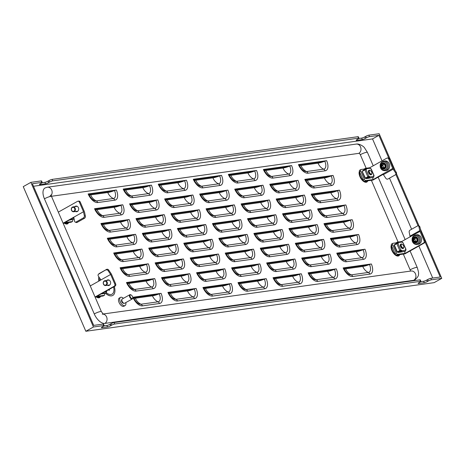 <?xml version="1.0" encoding="UTF-8"?>
<svg xmlns="http://www.w3.org/2000/svg" width="465" height="465" viewBox="0 0 465 465"><rect width="100%" height="100%" fill="white"/><g stroke="black" fill="none" stroke-linecap="round" stroke-linejoin="round"><path stroke-width="0.7" d="M74.662 208.5A2.04 1.715 -97.9 0 0 72.337 207.512A2.04 1.715 -97.9 0 0 71.616 210.215A2.04 1.715 -97.9 0 0 73.935 211.203A2.04 1.715 -97.9 0 0 74.662 208.5M75.185 208.297A2.447 2.058 -97.9 0 0 73.017 206.902A2.447 2.058 -97.9 0 0 71.529 210.354A2.447 2.058 -97.9 0 0 73.697 211.749A2.447 2.058 -97.9 0 0 75.185 208.297M73.697 211.749L77.504 211.22A2.447 2.058 -97.9 0 0 77.917 211.11M75.603 206.541A2.854 2.401 82.1 0 1 76.341 206.076M74.731 206.663A2.854 2.401 82.1 0 1 75.9 206.088A2.854 2.401 82.1 0 1 78.428 207.716A2.854 2.401 82.1 0 1 76.684 211.744A2.854 2.401 82.1 0 1 75.406 211.511M107.537 280.337A2.854 2.401 82.1 0 1 108.275 279.872M106.665 280.459A2.854 2.401 82.1 0 1 107.828 279.884A2.854 2.401 82.1 0 1 110.356 281.511A2.854 2.401 82.1 0 1 108.618 285.539A2.854 2.401 82.1 0 1 107.339 285.307M103.416 284.039A2.447 2.058 -97.9 0 0 105.631 285.545A2.447 2.058 -97.9 0 0 107.165 282.203A2.447 2.058 -97.9 0 0 104.951 280.697A2.447 2.058 -97.9 0 0 103.416 284.039M105.631 285.545L109.438 285.01A2.447 2.058 -97.9 0 0 109.85 284.906M106.63 282.389A2.04 1.715 -97.9 0 0 104.346 281.267A2.04 1.715 -97.9 0 0 103.509 283.917A2.04 1.715 -97.9 0 0 105.793 285.033A2.04 1.715 -97.9 0 0 106.63 282.389M386.258 170.498A4.813 4.046 -97.9 0 0 389.275 163.918A4.813 4.046 -97.9 0 0 384.927 160.96L383.683 161.134A4.813 4.046 82.1 0 1 388.031 164.093A4.813 4.046 82.1 0 1 385.014 170.672L386.258 170.498M382.242 167.702L382.468 167.853A3.389 2.848 82.1 0 1 382.538 167.842A3.389 2.848 82.1 0 1 384.038 168.103L384.305 167.975A3.389 2.848 82.1 0 1 385.212 166.505L385.235 166.156A3.389 2.848 82.1 0 1 384.805 165.348A3.389 2.848 82.1 0 1 384.572 164.436L384.328 164.221A3.389 2.848 82.1 0 1 384.259 164.232A3.389 2.848 82.1 0 1 382.765 163.965L382.497 164.099A3.389 2.848 82.1 0 1 381.591 165.569L381.562 165.912A3.389 2.848 82.1 0 1 382.224 167.638L382.242 167.702M383.695 164.244A3.389 2.848 82.1 0 1 382.904 165.383L382.881 165.732A3.389 2.848 82.1 0 1 383.544 167.452L383.759 167.667A3.389 2.848 82.1 0 1 383.852 167.656A3.389 2.848 82.1 0 1 384.421 167.644M370.134 170.423A2.04 1.052 60.7 0 0 369.28 171.823A2.04 1.052 60.7 0 0 371 174.038A2.04 1.052 60.7 0 0 371.913 173.34A2.04 1.052 60.7 0 0 370.314 170.498A2.04 1.052 60.7 0 0 370.134 170.423A2.447 1.261 60.7 0 0 369.96 170.324A2.447 1.261 60.7 0 0 369.739 170.237A2.447 1.261 60.7 0 0 369.059 170.266A2.447 1.261 60.7 0 0 368.896 172.469A2.447 1.261 60.7 0 0 370.779 174.567A2.447 1.261 60.7 0 0 371.459 174.538A2.447 1.261 60.7 0 0 371.878 173.736A2.447 1.261 60.7 0 0 371.884 173.521M368.919 170.376A2.447 1.261 60.7 0 0 368.757 170.44A2.447 1.261 60.7 0 0 368.594 172.637A2.447 1.261 60.7 0 0 370.477 174.741A2.447 1.261 60.7 0 0 371.151 174.706A2.447 1.261 60.7 0 0 371.297 174.602M400.853 244.166A2.447 1.261 60.7 0 0 400.691 244.23A2.447 1.261 60.7 0 0 400.307 244.805A2.447 1.261 60.7 0 0 401.126 247.502A2.447 1.261 60.7 0 0 403.085 248.502A2.447 1.261 60.7 0 0 403.231 248.391M402.086 244.224A2.447 1.261 60.7 0 0 401.894 244.119A2.447 1.261 60.7 0 0 400.993 244.061A2.447 1.261 60.7 0 0 400.609 244.637A2.447 1.261 60.7 0 0 401.435 247.328A2.447 1.261 60.7 0 0 403.393 248.327A2.447 1.261 60.7 0 0 403.777 247.752A2.447 1.261 60.7 0 0 403.812 247.531A2.447 1.261 60.7 0 0 403.818 247.316A2.04 1.052 60.7 0 0 403.847 247.136A2.04 1.052 60.7 0 0 402.248 244.294A2.04 1.052 60.7 0 0 401.179 244.724A2.04 1.052 60.7 0 0 402.184 247.339A2.04 1.052 60.7 0 0 403.818 247.322M416.797 239.324A3.389 2.848 82.1 0 1 416.652 238.394L416.425 238.15A3.389 2.848 82.1 0 1 414.885 237.702L414.6 237.801A3.389 2.848 82.1 0 1 413.565 239.138L413.507 239.481A3.389 2.848 82.1 0 1 414.019 241.265L414.239 241.509A3.389 2.848 82.1 0 1 415.786 241.957L416.065 241.858A3.389 2.848 82.1 0 1 417.099 240.521L417.157 240.178A3.389 2.848 82.1 0 1 416.797 239.324M415.693 238.068A3.389 2.848 82.1 0 1 414.879 238.958L414.827 239.295A3.389 2.848 82.1 0 1 415.332 241.079L415.553 241.323A3.389 2.848 82.1 0 1 416.291 241.405M418.192 244.288A4.813 4.046 -97.9 0 0 421.366 238.196A4.813 4.046 -97.9 0 0 416.861 234.755L415.611 234.93A4.813 4.046 82.1 0 1 420.122 238.365A4.813 4.046 82.1 0 1 416.948 244.462L418.192 244.288M105.625 293.305A12.235 6.301 60.7 0 0 112.803 295.432A12.235 6.301 60.7 0 0 114.338 286.527M101.12 293.956L105.561 293.345A12.235 6.301 60.7 0 0 112.728 295.473A12.235 6.301 60.7 0 0 112.763 295.449M99.766 278.268A10.771 5.545 60.7 0 0 99.696 280.622M130.741 294.839A2.04 1.052 60.7 0 0 130.136 296.531A2.04 1.052 60.7 0 0 131.955 298.524A2.04 1.052 60.7 0 0 132.699 297.792A2.04 1.052 60.7 0 0 131.101 294.95A2.04 1.052 60.7 0 0 130.741 294.839M132.67 297.972A2.447 1.261 -119.3 0 1 132.665 298.187A2.447 1.261 -119.3 0 1 132.24 298.989A2.447 1.261 -119.3 0 1 131.769 299.065A2.447 1.261 -119.3 0 1 129.747 297.071A2.447 1.261 -119.3 0 1 129.845 294.717A2.447 1.261 -119.3 0 1 130.316 294.641A2.447 1.261 -119.3 0 1 130.746 294.775A2.447 1.261 -119.3 0 1 130.932 294.88M132.24 298.989L124.62 303.267A2.447 1.261 -119.3 0 1 124.149 303.349A2.447 1.261 -119.3 0 1 123.719 303.209A2.447 1.261 -119.3 0 1 121.807 299.803A2.447 1.261 -119.3 0 1 122.225 299.001L129.845 294.717M123.533 303.104A2.04 1.052 -119.3 0 1 123.365 303.035A2.04 1.052 -119.3 0 1 121.766 300.192A2.04 1.052 -119.3 0 1 121.795 300.018M123.812 303.256L123.812 303.256A2.04 1.052 -119.3 0 1 123.417 303.32A2.04 1.052 -119.3 0 1 121.731 301.663A2.04 1.052 -119.3 0 1 121.813 299.698A2.04 1.052 -119.3 0 1 121.818 299.698L121.813 299.698M125.812 302.605A4.691 2.418 -119.3 0 1 125.108 305.569A4.691 2.418 -119.3 0 1 124.207 305.72A4.691 2.418 -119.3 0 1 120.325 301.901A4.691 2.418 -119.3 0 1 120.516 297.385A4.691 2.418 -119.3 0 1 121.417 297.234A4.691 2.418 -119.3 0 1 123.411 298.332M125.108 305.569L123.893 306.255A4.691 2.418 -119.3 0 1 122.987 306.406A4.691 2.418 -119.3 0 1 119.104 302.581A4.691 2.418 -119.3 0 1 119.296 298.071L120.516 297.385M94.256 313.933L44.437 198.817A4.894 0.831 -23.4 0 1 50.726 196.393A4.894 0.831 -23.4 0 1 51.557 196.503L101.376 311.626A4.894 0.831 156.6 0 0 100.539 311.509A4.894 0.831 156.6 0 0 94.256 313.933A11.422 5.882 -119.3 0 0 104.858 323.408L413.716 280.285A11.422 5.882 -119.3 0 0 414.844 279.913C417.68 277.39 418.872 275.449 418.424 274.083C418.866 273.682 418.477 271.49 417.245 267.52A4.894 0.831 -23.4 0 0 414.658 267.846A4.894 0.831 -23.4 0 0 410.124 269.828A1.633 0.843 -119.3 0 1 410.258 271.13M432.729 278.053L418.866 246.02M411.612 229.251L389.496 178.142M382.015 160.861L372.523 138.919L33.492 186.262M366.158 168.231L360.305 154.711A4.894 0.831 156.6 0 1 364.845 152.729A4.894 0.831 156.6 0 1 367.431 152.398L364.502 147.8C364.293 147.004 359.625 143.389 356.202 144.08L47.337 187.209L44.977 188A11.422 5.882 60.7 0 0 44.437 198.817M98.847 276.89A12.235 6.301 60.7 0 0 98.783 281.133M221.497 175.346L193.295 179.287A10.352 5.33 60.7 0 0 202.903 187.872L219.992 185.483A10.352 5.33 60.7 0 0 221.497 175.346A3.261 0.552 156.6 0 0 219.643 175.88A11.91 2.017 -23.4 0 1 218.602 176.264L194.004 179.699M227.885 190.104L199.677 194.044A10.352 5.33 60.7 0 0 209.291 202.63L226.374 200.246A10.352 5.33 60.7 0 0 227.885 190.104A3.261 0.552 156.6 0 0 226.031 190.638A11.91 2.017 -23.4 0 1 224.99 191.022L200.386 194.457M234.267 204.862L206.065 208.802A10.352 5.33 60.7 0 0 215.679 217.388L232.762 215.004A10.352 5.33 60.7 0 0 234.267 204.862A3.261 0.552 156.6 0 0 232.419 205.396A11.91 2.017 -23.4 0 1 231.378 205.78L206.774 209.215M240.655 219.62L212.453 223.56A10.352 5.33 60.7 0 0 222.061 232.145L239.15 229.762A10.352 5.33 60.7 0 0 240.655 219.62A3.261 0.552 156.6 0 0 238.807 220.154A11.91 2.017 -23.4 0 1 237.76 220.538L213.162 223.973M247.043 234.383L218.841 238.318A10.352 5.33 60.7 0 0 228.449 246.903L245.537 244.52A10.352 5.33 60.7 0 0 247.043 234.383A3.261 0.552 156.6 0 0 245.195 234.918A11.91 2.017 -23.4 0 1 244.148 235.302L219.55 238.737M253.431 249.141L225.229 253.076A10.352 5.33 60.7 0 0 234.837 261.667L251.925 259.278A10.352 5.33 60.7 0 0 253.431 249.141A3.261 0.552 156.6 0 0 251.577 249.676A11.91 2.017 -23.4 0 1 250.536 250.06L225.938 253.495M259.819 263.899L231.611 267.834A10.352 5.33 60.7 0 0 241.225 276.425L258.308 274.036A10.352 5.33 60.7 0 0 259.819 263.899A3.261 0.552 156.6 0 0 257.965 264.434A11.91 2.017 -23.4 0 1 256.924 264.818L232.32 268.253M266.201 278.657L237.999 282.592A10.352 5.33 60.7 0 0 247.613 291.183L264.695 288.794A10.352 5.33 60.7 0 0 266.201 278.657A3.261 0.552 156.6 0 0 264.353 279.192A11.91 2.017 -23.4 0 1 263.306 279.575L238.708 283.011M256.546 170.452L228.338 174.392A10.352 5.33 60.7 0 0 237.952 182.978L255.035 180.594A10.352 5.33 60.7 0 0 256.546 170.452A3.261 0.552 156.6 0 0 254.692 170.986A11.91 2.017 -23.4 0 1 253.652 171.37L229.047 174.805M262.928 185.21L234.726 189.15A10.352 5.33 60.7 0 0 244.34 197.735L261.423 195.352A10.352 5.33 60.7 0 0 262.928 185.21A3.261 0.552 156.6 0 0 261.08 185.744A11.91 2.017 -23.4 0 1 260.04 186.128L235.435 189.563M269.316 199.967L241.114 203.908A10.352 5.33 60.7 0 0 250.722 212.493L267.811 210.11A10.352 5.33 60.7 0 0 269.316 199.967A3.261 0.552 156.6 0 0 267.468 200.502A11.91 2.017 -23.4 0 1 266.422 200.886L241.823 204.321M275.704 214.725L247.502 218.666A10.352 5.33 60.7 0 0 257.11 227.251L274.199 224.868A10.352 5.33 60.7 0 0 275.704 214.725A3.261 0.552 156.6 0 0 273.856 215.266A11.91 2.017 -23.4 0 1 272.81 215.65L248.211 219.085M282.092 229.489L253.89 233.424A10.352 5.33 60.7 0 0 263.498 242.009L280.587 239.626A10.352 5.33 60.7 0 0 282.092 229.489A3.261 0.552 156.6 0 0 280.238 230.024A11.91 2.017 -23.4 0 1 279.198 230.407L254.599 233.843M288.48 244.247L260.272 248.182A10.352 5.33 60.7 0 0 269.886 256.773L286.969 254.384A10.352 5.33 60.7 0 0 288.48 244.247A3.261 0.552 156.6 0 0 286.626 244.782A11.91 2.017 -23.4 0 1 285.586 245.165L260.981 248.601M294.862 259.005L266.66 262.94A10.352 5.33 60.7 0 0 276.274 271.531L293.357 269.142A10.352 5.33 60.7 0 0 294.862 259.005A3.261 0.552 156.6 0 0 293.014 259.54A11.91 2.017 -23.4 0 1 291.968 259.923L267.369 263.359M301.25 273.763L273.048 277.698A10.352 5.33 60.7 0 0 282.656 286.289L299.745 283.9A10.352 5.33 60.7 0 0 301.25 273.763A3.261 0.552 156.6 0 0 299.402 274.298A11.91 2.017 -23.4 0 1 298.356 274.681L273.757 278.117M291.59 165.557L263.388 169.498A10.352 5.33 60.7 0 0 273.002 178.083L290.084 175.7A10.352 5.33 60.7 0 0 291.59 165.557A3.261 0.552 156.6 0 0 289.742 166.092A11.91 2.017 -23.4 0 1 288.701 166.476L264.097 169.911M297.978 180.315L269.776 184.256A10.352 5.33 60.7 0 0 279.384 192.841L296.472 190.458A10.352 5.33 60.7 0 0 297.978 180.315A3.261 0.552 156.6 0 0 296.129 180.85A11.91 2.017 -23.4 0 1 295.083 181.234L270.485 184.669M304.366 195.073L276.163 199.014A10.352 5.33 60.7 0 0 285.772 207.599L302.86 205.216A10.352 5.33 60.7 0 0 304.366 195.073A3.261 0.552 156.6 0 0 302.517 195.608A11.91 2.017 -23.4 0 1 301.471 195.998L276.873 199.427M310.754 209.837L282.551 213.772A10.352 5.33 60.7 0 0 292.16 222.357L309.248 219.974A10.352 5.33 60.7 0 0 310.754 209.837A3.261 0.552 156.6 0 0 308.9 210.372A11.91 2.017 -23.4 0 1 307.859 210.755L283.261 214.191M317.142 224.595L288.934 228.53A10.352 5.33 60.7 0 0 298.547 237.121L315.63 234.732A10.352 5.33 60.7 0 0 317.142 224.595A3.261 0.552 156.6 0 0 315.287 225.13A11.91 2.017 -23.4 0 1 314.247 225.513L289.643 228.949M323.524 239.353L295.322 243.288A10.352 5.33 60.7 0 0 304.935 251.879L322.018 249.49A10.352 5.33 60.7 0 0 323.524 239.353A3.261 0.552 156.6 0 0 321.675 239.888A11.91 2.017 -23.4 0 1 320.629 240.271L296.031 243.707M329.912 254.111L301.709 258.046A10.352 5.33 60.7 0 0 311.318 266.637L328.406 264.248A10.352 5.33 60.7 0 0 329.912 254.111A3.261 0.552 156.6 0 0 328.063 254.646A11.91 2.017 -23.4 0 1 327.017 255.029L302.419 258.464M336.3 268.869L308.097 272.81A10.352 5.33 60.7 0 0 317.705 281.395L334.794 279.006A10.352 5.33 60.7 0 0 336.3 268.869A3.261 0.552 156.6 0 0 334.445 269.404A11.91 2.017 -23.4 0 1 333.405 269.787L308.807 273.222M326.639 160.663L298.437 164.604A10.352 5.33 60.7 0 0 308.045 173.189L325.134 170.806A10.352 5.33 60.7 0 0 326.639 160.663A3.261 0.552 156.6 0 0 324.791 161.198A11.91 2.017 -23.4 0 1 323.745 161.582L299.146 165.017M333.027 175.421L304.825 179.362A10.352 5.33 60.7 0 0 314.433 187.947L331.522 185.564A10.352 5.33 60.7 0 0 333.027 175.421A3.261 0.552 156.6 0 0 331.179 175.956A11.91 2.017 -23.4 0 1 330.133 176.34L305.534 179.775M339.415 190.179L311.213 194.12A10.352 5.33 60.7 0 0 320.821 202.705L337.91 200.322A10.352 5.33 60.7 0 0 339.415 190.179A3.261 0.552 156.6 0 0 337.561 190.72A11.91 2.017 -23.4 0 1 336.521 191.103L311.916 194.539M345.803 204.943L317.595 208.878A10.352 5.33 60.7 0 0 327.209 217.463L344.292 215.08A10.352 5.33 60.7 0 0 345.803 204.943A3.261 0.552 156.6 0 0 343.949 205.478A11.91 2.017 -23.4 0 1 342.908 205.861L318.304 209.297M352.185 219.701L323.983 223.636A10.352 5.33 60.7 0 0 333.597 232.227L350.68 229.838A10.352 5.33 60.7 0 0 352.185 219.701A3.261 0.552 156.6 0 0 350.337 220.236A11.91 2.017 -23.4 0 1 349.291 220.619L324.692 224.054M358.573 234.459L330.371 238.394A10.352 5.33 60.7 0 0 339.979 246.985L357.068 244.596A10.352 5.33 60.7 0 0 358.573 234.459A3.261 0.552 156.6 0 0 356.725 234.994A11.91 2.017 -23.4 0 1 355.678 235.377L331.08 238.812M364.961 249.217L336.759 253.152A10.352 5.33 60.7 0 0 346.367 261.743L363.456 259.354A10.352 5.33 60.7 0 0 364.961 249.217A3.261 0.552 156.6 0 0 363.107 249.752A11.91 2.017 -23.4 0 1 362.066 250.135L337.468 253.57M371.349 263.975L343.141 267.916A10.352 5.33 60.7 0 0 352.755 276.501L369.838 274.118A10.352 5.33 60.7 0 0 371.349 263.975A3.261 0.552 156.6 0 0 369.495 264.509A11.91 2.017 -23.4 0 1 368.454 264.893L343.85 268.328M186.448 180.24L158.245 184.175A10.352 5.33 60.7 0 0 167.853 192.766L184.942 190.377A10.352 5.33 60.7 0 0 186.448 180.24A3.261 0.552 156.6 0 0 184.599 180.775A11.91 2.017 -23.4 0 1 183.553 181.158L158.954 184.593M192.835 194.998L164.633 198.939A10.352 5.33 60.7 0 0 174.241 207.524L191.33 205.135A10.352 5.33 60.7 0 0 192.835 194.998A3.261 0.552 156.6 0 0 190.981 195.532A11.91 2.017 -23.4 0 1 189.941 195.916L165.342 199.351M199.223 209.756L171.015 213.697A10.352 5.33 60.7 0 0 180.629 222.282L197.712 219.899A10.352 5.33 60.7 0 0 199.223 209.756A3.261 0.552 156.6 0 0 197.369 210.29A11.91 2.017 -23.4 0 1 196.329 210.674L171.725 214.109M205.606 224.514L177.403 228.455A10.352 5.33 60.7 0 0 187.017 237.04L204.1 234.656A10.352 5.33 60.7 0 0 205.606 224.514A3.261 0.552 156.6 0 0 203.757 225.048A11.91 2.017 -23.4 0 1 202.717 225.432L178.112 228.867M211.994 239.272L183.791 243.212A10.352 5.33 60.7 0 0 193.399 251.798L210.488 249.414A10.352 5.33 60.7 0 0 211.994 239.272A3.261 0.552 156.6 0 0 210.145 239.812A11.91 2.017 -23.4 0 1 209.099 240.196L184.5 243.631M218.381 254.035L190.179 257.97A10.352 5.33 60.7 0 0 199.787 266.555L216.876 264.172A10.352 5.33 60.7 0 0 218.381 254.035A3.261 0.552 156.6 0 0 216.533 254.57A11.91 2.017 -23.4 0 1 215.487 254.954L190.888 258.389M224.769 268.793L196.567 272.728A10.352 5.33 60.7 0 0 206.175 281.319L223.264 278.93A10.352 5.33 60.7 0 0 224.769 268.793A3.261 0.552 156.6 0 0 222.915 269.328A11.91 2.017 -23.4 0 1 221.875 269.712L197.276 273.147M231.157 283.551L202.949 287.486A10.352 5.33 60.7 0 0 212.563 296.077L229.646 293.688A10.352 5.33 60.7 0 0 231.157 283.551A3.261 0.552 156.6 0 0 229.303 284.086A11.91 2.017 -23.4 0 1 228.263 284.47L203.658 287.905M151.398 185.134L123.196 189.069A10.352 5.33 60.7 0 0 132.81 197.66L149.893 195.271A10.352 5.33 60.7 0 0 151.398 185.134A3.261 0.552 156.6 0 0 149.55 185.669A11.91 2.017 -23.4 0 1 148.504 186.052L123.905 189.488M157.786 199.892L129.584 203.833A10.352 5.33 60.7 0 0 139.192 212.418L156.281 210.029A10.352 5.33 60.7 0 0 157.786 199.892A3.261 0.552 156.6 0 0 155.938 200.427A11.91 2.017 -23.4 0 1 154.892 200.81L130.293 204.245M164.174 214.65L135.972 218.591A10.352 5.33 60.7 0 0 145.58 227.176L162.669 224.793A10.352 5.33 60.7 0 0 164.174 214.65A3.261 0.552 156.6 0 0 162.32 215.185A11.91 2.017 -23.4 0 1 161.279 215.568L136.681 219.003M170.562 229.408L142.354 233.349A10.352 5.33 60.7 0 0 151.968 241.934L169.051 239.551A10.352 5.33 60.7 0 0 170.562 229.408A3.261 0.552 156.6 0 0 168.708 229.943A11.91 2.017 -23.4 0 1 167.667 230.326L143.063 233.761M176.944 244.166L148.742 248.107A10.352 5.33 60.7 0 0 158.356 256.692L175.439 254.309A10.352 5.33 60.7 0 0 176.944 244.166A3.261 0.552 156.6 0 0 175.096 244.7A11.91 2.017 -23.4 0 1 174.055 245.084L149.451 248.519M183.332 258.929L155.13 262.865A10.352 5.33 60.7 0 0 164.738 271.45L181.827 269.066A10.352 5.33 60.7 0 0 183.332 258.929A3.261 0.552 156.6 0 0 181.484 259.464A11.91 2.017 -23.4 0 1 180.437 259.848L155.839 263.283M189.72 273.687L161.518 277.622A10.352 5.33 60.7 0 0 171.126 286.213L188.215 283.824A10.352 5.33 60.7 0 0 189.72 273.687A3.261 0.552 156.6 0 0 187.872 274.222A11.91 2.017 -23.4 0 1 186.825 274.606L162.227 278.041M196.108 288.445L167.906 292.38A10.352 5.33 60.7 0 0 177.514 300.971L194.603 298.582A10.352 5.33 60.7 0 0 196.108 288.445A3.261 0.552 156.6 0 0 194.254 288.98A11.91 2.017 -23.4 0 1 193.213 289.364L168.615 292.799M116.355 190.028L88.147 193.963A10.352 5.33 60.7 0 0 97.76 202.554L114.843 200.165A10.352 5.33 60.7 0 0 116.355 190.028A3.261 0.552 156.6 0 0 114.5 190.563A11.91 2.017 -23.4 0 1 113.46 190.946L88.856 194.382M122.737 204.786L94.534 208.721A10.352 5.33 60.7 0 0 104.148 217.312L121.231 214.923A10.352 5.33 60.7 0 0 122.737 204.786A3.261 0.552 156.6 0 0 120.888 205.321A11.91 2.017 -23.4 0 1 119.842 205.704L95.244 209.14M129.125 219.544L100.922 223.485A10.352 5.33 60.7 0 0 110.531 232.07L127.619 229.681A10.352 5.33 60.7 0 0 129.125 219.544A3.261 0.552 156.6 0 0 127.276 220.079A11.91 2.017 -23.4 0 1 126.23 220.462L101.632 223.898M135.513 234.302L107.31 238.243A10.352 5.33 60.7 0 0 116.918 246.828L134.007 244.445A10.352 5.33 60.7 0 0 135.513 234.302A3.261 0.552 156.6 0 0 133.658 234.837A11.91 2.017 -23.4 0 1 132.618 235.22L108.02 238.655M141.901 249.06L113.693 253.001A10.352 5.33 60.7 0 0 123.306 261.586L140.389 259.203A10.352 5.33 60.7 0 0 141.901 249.06A3.261 0.552 156.6 0 0 140.046 249.595A11.91 2.017 -23.4 0 1 139.006 249.978L114.402 253.413M148.289 263.818L120.08 267.759A10.352 5.33 60.7 0 0 129.694 276.344L146.777 273.961A10.352 5.33 60.7 0 0 148.289 263.818A3.261 0.552 156.6 0 0 146.434 264.358A11.91 2.017 -23.4 0 1 145.394 264.742L120.79 268.171M154.671 278.582L126.468 282.517A10.352 5.33 60.7 0 0 136.082 291.102L153.165 288.719A10.352 5.33 60.7 0 0 154.671 278.582A3.261 0.552 156.6 0 0 152.822 279.116A11.91 2.017 -23.4 0 1 151.776 279.5L127.178 282.935M161.059 293.339L132.856 297.275A10.352 5.33 60.7 0 0 142.464 305.865L159.553 303.476A10.352 5.33 60.7 0 0 161.059 293.339A3.261 0.552 156.6 0 0 159.21 293.874A11.91 2.017 -23.4 0 1 158.164 294.258L133.565 297.693M371.384 180.304L398.092 242.027M403.312 254.093L410.124 269.828M360.305 154.711A1.633 0.843 60.7 0 0 358.794 153.357L51.464 196.271M101.637 327.36L101.812 327.755A2.447 0.413 -23.4 0 1 101.393 327.703A2.447 0.413 -23.4 0 1 102.329 326.912L103.242 326.401A2.447 0.413 156.6 0 0 104.172 325.61A2.447 0.413 156.6 0 0 103.753 325.552L93.459 326.994L30.87 182.356L23.25 186.639L85.839 331.272L434.13 282.644L441.75 278.361L431.456 279.796A2.447 0.413 156.6 0 0 428.312 281.011L427.672 279.535L426.76 280.046L427.399 281.523L428.312 281.011M42.059 182.728L44.919 182.327A2.447 0.413 156.6 0 0 48.064 181.118L48.976 180.6A2.447 0.413 -23.4 0 1 52.121 179.391L357.911 136.693A2.447 0.413 -23.4 0 1 358.329 136.751L358.968 138.221A2.447 0.413 156.6 0 0 358.55 138.169L357.911 136.693M52.121 179.391L52.76 180.868L358.55 138.169M30.87 182.356L41.164 180.92A2.447 0.413 -23.4 0 1 41.583 180.978L42.222 182.449A2.447 0.413 156.6 0 0 41.804 182.396L41.164 180.92M358.806 138.5L361.665 138.099A2.447 0.413 156.6 0 0 364.81 136.89L365.723 136.373A2.447 0.413 -23.4 0 1 368.867 135.164L379.161 133.728L395.105 170.562M52.76 180.868A2.447 0.413 156.6 0 0 49.616 182.077L48.976 180.6M48.064 181.118L48.697 182.594L49.616 182.077M48.697 182.594A2.447 0.413 -23.4 0 1 45.558 183.803L44.919 182.327M39.688 184.198L39.862 184.599L45.558 183.803M39.862 184.599A2.447 0.413 -23.4 0 1 39.444 184.541A2.447 0.413 -23.4 0 1 40.374 183.756L41.292 183.239A2.447 0.413 156.6 0 0 42.222 182.449M103.753 325.552L103.12 324.082L93.698 325.395L32.387 183.71L41.804 182.396M372.523 138.919L378.923 135.327L388.74 158.007M368.867 135.164L369.506 136.64L378.923 135.327M369.506 136.64A2.447 0.413 156.6 0 0 366.362 137.849L365.723 136.373M364.81 136.89L365.444 138.367L366.362 137.849M365.444 138.367A2.447 0.413 -23.4 0 1 362.305 139.576L361.665 138.099M356.434 139.971L356.608 140.372L362.305 139.576M356.608 140.372A2.447 0.413 -23.4 0 1 356.19 140.314A2.447 0.413 -23.4 0 1 357.12 139.529L358.038 139.012A2.447 0.413 156.6 0 0 358.968 138.221M85.839 331.272L93.459 326.994M418.384 283.133L418.558 283.528A2.447 0.413 -23.4 0 1 418.14 283.476A2.447 0.413 -23.4 0 1 419.075 282.685L419.988 282.174A2.447 0.413 156.6 0 0 420.918 281.383A2.447 0.413 156.6 0 0 420.5 281.325L114.71 324.024A2.447 0.413 156.6 0 0 111.565 325.238L110.926 323.762L110.013 324.274L110.653 325.75L111.565 325.238M420.5 281.325L419.866 279.854L114.07 322.547L114.71 324.024M427.399 281.523A2.447 0.413 -23.4 0 1 424.254 282.737L423.615 281.261L420.755 281.656M418.558 283.528L424.254 282.737M110.653 325.75A2.447 0.413 -23.4 0 1 107.508 326.959L106.869 325.488L104.009 325.884M101.812 327.755L107.508 326.959M419.866 279.854A2.447 0.413 -23.4 0 1 420.279 279.907L420.918 281.383M423.615 281.261A2.447 0.413 156.6 0 0 426.76 280.046M427.672 279.535A2.447 0.413 -23.4 0 1 430.817 278.32L431.456 279.796M425.074 241.974L440.233 277.006L430.817 278.32M103.12 324.082A2.447 0.413 -23.4 0 1 103.532 324.134L104.172 325.61M106.869 325.488A2.447 0.413 156.6 0 0 110.013 324.274M110.926 323.762A2.447 0.413 -23.4 0 1 114.07 322.547M396.43 173.637L419.192 226.234M420.348 228.902L441.75 278.361M395.831 174.398L418.093 225.845M193.835 179.484A3.261 0.552 156.6 0 0 193.847 179.356A3.261 0.552 156.6 0 0 193.295 179.287M194.271 180.251A11.91 2.017 -23.4 0 0 195.806 180.222L212.889 177.833A11.91 2.017 -23.4 0 0 218.602 176.264M219.643 175.88A8.126 4.185 -119.3 0 1 218.463 183.838L201.374 186.227A8.126 4.185 -119.3 0 1 198.892 185.616C196.974 184.495 195.294 182.408 193.847 179.356M200.217 194.242A3.261 0.552 156.6 0 0 200.235 194.114A3.261 0.552 156.6 0 0 199.677 194.044M200.653 195.009A11.91 2.017 -23.4 0 0 202.188 194.98L219.277 192.591A11.91 2.017 -23.4 0 0 224.99 191.022M226.031 190.638A8.126 4.185 -119.3 0 1 224.851 198.602L207.762 200.985A8.126 4.185 -119.3 0 1 205.28 200.374C203.362 199.253 201.682 197.166 200.235 194.114M206.605 209A3.261 0.552 156.6 0 0 206.623 208.878A3.261 0.552 156.6 0 0 206.065 208.802M207.041 209.773A11.91 2.017 -23.4 0 0 208.576 209.738L225.665 207.349A11.91 2.017 -23.4 0 0 231.378 205.78M232.419 205.396A8.126 4.185 -119.3 0 1 231.239 213.359L214.15 215.743A8.126 4.185 -119.3 0 1 211.662 215.132C209.75 214.01 208.07 211.924 206.623 208.878M212.993 223.764A3.261 0.552 156.6 0 0 213.011 223.636A3.261 0.552 156.6 0 0 212.453 223.56M213.429 224.531A11.91 2.017 -23.4 0 0 214.964 224.496L232.047 222.113A11.91 2.017 -23.4 0 0 237.76 220.538M238.807 220.154A8.126 4.185 -119.3 0 1 237.621 228.117L220.538 230.501A8.126 4.185 -119.3 0 1 218.05 229.89C216.138 228.768 214.458 226.682 213.011 223.636M219.381 238.522A3.261 0.552 156.6 0 0 219.393 238.394A3.261 0.552 156.6 0 0 218.841 238.318M219.817 239.289A11.91 2.017 -23.4 0 0 221.352 239.254L238.435 236.871A11.91 2.017 -23.4 0 0 244.148 235.302M245.195 234.918A8.126 4.185 -119.3 0 1 244.009 242.875L226.926 245.258A8.126 4.185 -119.3 0 1 224.438 244.648C222.526 243.526 220.84 241.44 219.393 238.394M225.763 253.28A3.261 0.552 156.6 0 0 225.781 253.152A3.261 0.552 156.6 0 0 225.229 253.076M226.205 254.047A11.91 2.017 -23.4 0 0 227.734 254.012L244.823 251.629A11.91 2.017 -23.4 0 0 250.536 250.06M251.577 249.676A8.126 4.185 -119.3 0 1 250.397 257.633L233.308 260.016A8.126 4.185 -119.3 0 1 230.826 259.412C228.908 258.284 227.228 256.198 225.781 253.152M232.151 268.038A3.261 0.552 156.6 0 0 232.169 267.91A3.261 0.552 156.6 0 0 231.611 267.834M232.587 268.805A11.91 2.017 -23.4 0 0 234.122 268.77L251.21 266.387A11.91 2.017 -23.4 0 0 256.924 264.818M257.965 264.434A8.126 4.185 -119.3 0 1 256.785 272.391L239.696 274.78A8.126 4.185 -119.3 0 1 237.214 274.17C235.296 273.042 233.616 270.961 232.169 267.91M238.539 282.796A3.261 0.552 156.6 0 0 238.557 282.668A3.261 0.552 156.6 0 0 237.999 282.592M238.975 283.563A11.91 2.017 -23.4 0 0 240.51 283.534L257.598 281.145A11.91 2.017 -23.4 0 0 263.306 279.575M264.353 279.192A8.126 4.185 -119.3 0 1 263.167 287.149L246.084 289.538A8.126 4.185 -119.3 0 1 243.596 288.928C241.684 287.806 240.004 285.719 238.557 282.668M228.879 174.59A3.261 0.552 156.6 0 0 228.896 174.462A3.261 0.552 156.6 0 0 228.338 174.392M229.315 175.357A11.91 2.017 -23.4 0 0 230.849 175.328L247.938 172.939A11.91 2.017 -23.4 0 0 253.652 171.37M254.692 170.986A8.126 4.185 -119.3 0 1 253.512 178.944L236.423 181.333A8.126 4.185 -119.3 0 1 233.942 180.722C232.023 179.6 230.344 177.514 228.896 174.462M235.267 189.348A3.261 0.552 156.6 0 0 235.284 189.22A3.261 0.552 156.6 0 0 234.726 189.15M235.703 190.115A11.91 2.017 -23.4 0 0 237.237 190.086L254.326 187.697A11.91 2.017 -23.4 0 0 260.04 186.128M261.08 185.744A8.126 4.185 -119.3 0 1 259.894 193.707L242.811 196.091A8.126 4.185 -119.3 0 1 240.324 195.48C238.411 194.358 236.732 192.272 235.284 189.22M241.655 204.106A3.261 0.552 156.6 0 0 241.672 203.984A3.261 0.552 156.6 0 0 241.114 203.908M242.091 204.879A11.91 2.017 -23.4 0 0 243.625 204.844L260.708 202.461A11.91 2.017 -23.4 0 0 266.422 200.886M267.468 200.502A8.126 4.185 -119.3 0 1 266.282 208.465L249.199 210.848A8.126 4.185 -119.3 0 1 246.712 210.238C244.799 209.116 243.119 207.03 241.672 203.984M248.043 218.87A3.261 0.552 156.6 0 0 248.054 218.742A3.261 0.552 156.6 0 0 247.502 218.666M248.479 219.637A11.91 2.017 -23.4 0 0 250.013 219.602L267.096 217.219A11.91 2.017 -23.4 0 0 272.81 215.65M273.856 215.266A8.126 4.185 -119.3 0 1 272.67 223.223L255.587 225.606A8.126 4.185 -119.3 0 1 253.1 224.996C251.187 223.874 249.502 221.788 248.054 218.742M254.425 233.628A3.261 0.552 156.6 0 0 254.442 233.5A3.261 0.552 156.6 0 0 253.89 233.424M254.867 234.395A11.91 2.017 -23.4 0 0 256.395 234.36L273.484 231.977A11.91 2.017 -23.4 0 0 279.198 230.407M280.238 230.024A8.126 4.185 -119.3 0 1 279.058 237.981L261.969 240.364A8.126 4.185 -119.3 0 1 259.487 239.754C257.569 238.632 255.89 236.546 254.442 233.5M260.813 248.386A3.261 0.552 156.6 0 0 260.83 248.258A3.261 0.552 156.6 0 0 260.272 248.182M261.249 249.153A11.91 2.017 -23.4 0 0 262.783 249.118L279.872 246.735A11.91 2.017 -23.4 0 0 285.586 245.165M286.626 244.782A8.126 4.185 -119.3 0 1 285.446 252.739L268.357 255.128A8.126 4.185 -119.3 0 1 265.87 254.518C263.957 253.39 262.277 251.309 260.83 248.258M267.201 263.144A3.261 0.552 156.6 0 0 267.218 263.016A3.261 0.552 156.6 0 0 266.66 262.94M267.637 263.911A11.91 2.017 -23.4 0 0 269.171 263.876L286.26 261.493A11.91 2.017 -23.4 0 0 291.968 259.923M293.014 259.54A8.126 4.185 -119.3 0 1 291.828 267.497L274.745 269.886A8.126 4.185 -119.3 0 1 272.257 269.276C270.345 268.154 268.665 266.067 267.218 263.016M273.589 277.901A3.261 0.552 156.6 0 0 273.606 277.774A3.261 0.552 156.6 0 0 273.048 277.698M274.025 278.669A11.91 2.017 -23.4 0 0 275.559 278.64L292.642 276.251A11.91 2.017 -23.4 0 0 298.356 274.681M299.402 274.298A8.126 4.185 -119.3 0 1 298.216 282.255L281.133 284.644A8.126 4.185 -119.3 0 1 278.645 284.034C276.733 282.912 275.048 280.825 273.606 277.774M263.928 169.696A3.261 0.552 156.6 0 0 263.946 169.568A3.261 0.552 156.6 0 0 263.388 169.498M264.364 170.463A11.91 2.017 -23.4 0 0 265.899 170.434L282.987 168.045A11.91 2.017 -23.4 0 0 288.701 166.476M289.742 166.092A8.126 4.185 -119.3 0 1 288.556 174.055L271.473 176.438A8.126 4.185 -119.3 0 1 268.985 175.828C267.073 174.706 265.393 172.62 263.946 169.568M270.316 184.454A3.261 0.552 156.6 0 0 270.334 184.332A3.261 0.552 156.6 0 0 269.776 184.256M270.752 185.227A11.91 2.017 -23.4 0 0 272.287 185.192L289.37 182.803A11.91 2.017 -23.4 0 0 295.083 181.234M296.129 180.85A8.126 4.185 -119.3 0 1 294.944 188.813L277.861 191.196A8.126 4.185 -119.3 0 1 275.373 190.586C273.461 189.464 271.781 187.378 270.334 184.332M276.704 199.218A3.261 0.552 156.6 0 0 276.716 199.09A3.261 0.552 156.6 0 0 276.163 199.014M277.14 199.985A11.91 2.017 -23.4 0 0 278.675 199.95L295.757 197.567A11.91 2.017 -23.4 0 0 301.471 195.998M302.517 195.608A8.126 4.185 -119.3 0 1 301.332 203.571L284.249 205.954A8.126 4.185 -119.3 0 1 281.761 205.344C279.849 204.222 278.163 202.136 276.716 199.09M283.086 213.976A3.261 0.552 156.6 0 0 283.104 213.848A3.261 0.552 156.6 0 0 282.551 213.772M283.528 214.743A11.91 2.017 -23.4 0 0 285.057 214.708L302.145 212.325A11.91 2.017 -23.4 0 0 307.859 210.755M308.9 210.372A8.126 4.185 -119.3 0 1 307.72 218.329L290.631 220.712A8.126 4.185 -119.3 0 1 288.149 220.102C286.231 218.98 284.551 216.893 283.104 213.848M289.474 228.734A3.261 0.552 156.6 0 0 289.492 228.606A3.261 0.552 156.6 0 0 288.934 228.53M289.91 229.501A11.91 2.017 -23.4 0 0 291.445 229.466L308.533 227.083A11.91 2.017 -23.4 0 0 314.247 225.513M315.287 225.13A8.126 4.185 -119.3 0 1 314.108 233.087L297.019 235.47A8.126 4.185 -119.3 0 1 294.531 234.866C292.619 233.738 290.939 231.651 289.492 228.606M295.862 243.491A3.261 0.552 156.6 0 0 295.88 243.364A3.261 0.552 156.6 0 0 295.322 243.288M296.298 244.259A11.91 2.017 -23.4 0 0 297.832 244.224L314.921 241.841A11.91 2.017 -23.4 0 0 320.629 240.271M321.675 239.888A8.126 4.185 -119.3 0 1 320.49 247.845L303.407 250.234A8.126 4.185 -119.3 0 1 300.919 249.624C299.007 248.496 297.327 246.415 295.88 243.364M302.25 258.249A3.261 0.552 156.6 0 0 302.267 258.122A3.261 0.552 156.6 0 0 301.709 258.046M302.686 259.017A11.91 2.017 -23.4 0 0 304.22 258.988L321.303 256.599A11.91 2.017 -23.4 0 0 327.017 255.029M328.063 254.646A8.126 4.185 -119.3 0 1 326.878 262.603L309.795 264.992A8.126 4.185 -119.3 0 1 307.307 264.382C305.395 263.26 303.709 261.173 302.267 258.122M308.638 273.007A3.261 0.552 156.6 0 0 308.65 272.879A3.261 0.552 156.6 0 0 308.097 272.81M309.074 273.775A11.91 2.017 -23.4 0 0 310.608 273.745L327.691 271.357A11.91 2.017 -23.4 0 0 333.405 269.787M334.445 269.404A8.126 4.185 -119.3 0 1 333.266 277.361L316.177 279.75A8.126 4.185 -119.3 0 1 313.695 279.14C311.777 278.018 310.097 275.931 308.65 272.879M298.978 164.802A3.261 0.552 156.6 0 0 298.995 164.674A3.261 0.552 156.6 0 0 298.437 164.604M299.413 165.569A11.91 2.017 -23.4 0 0 300.948 165.54L318.031 163.151A11.91 2.017 -23.4 0 0 323.745 161.582M324.791 161.198A8.126 4.185 -119.3 0 1 323.605 169.161L306.522 171.544A8.126 4.185 -119.3 0 1 304.034 170.934C302.122 169.812 300.442 167.726 298.995 164.674M305.366 179.566A3.261 0.552 156.6 0 0 305.377 179.438A3.261 0.552 156.6 0 0 304.825 179.362M305.801 180.333A11.91 2.017 -23.4 0 0 307.336 180.298L324.419 177.915A11.91 2.017 -23.4 0 0 330.133 176.34M331.179 175.956A8.126 4.185 -119.3 0 1 329.993 183.919L312.91 186.302A8.126 4.185 -119.3 0 1 310.422 185.692C308.504 184.57 306.824 182.483 305.377 179.438M311.748 194.324A3.261 0.552 156.6 0 0 311.765 194.196A3.261 0.552 156.6 0 0 311.213 194.12M312.189 195.091A11.91 2.017 -23.4 0 0 313.718 195.056L330.807 192.673A11.91 2.017 -23.4 0 0 336.521 191.103M337.561 190.72A8.126 4.185 -119.3 0 1 336.381 198.677L319.292 201.06A8.126 4.185 -119.3 0 1 316.81 200.45C314.892 199.328 313.212 197.241 311.765 194.196M318.136 209.081A3.261 0.552 156.6 0 0 318.153 208.954A3.261 0.552 156.6 0 0 317.595 208.878M318.572 209.849A11.91 2.017 -23.4 0 0 320.106 209.814L337.195 207.431A11.91 2.017 -23.4 0 0 342.908 205.861M343.949 205.478A8.126 4.185 -119.3 0 1 342.769 213.435L325.68 215.818A8.126 4.185 -119.3 0 1 323.192 215.208C321.28 214.086 319.6 211.999 318.153 208.954M324.524 223.839A3.261 0.552 156.6 0 0 324.541 223.712A3.261 0.552 156.6 0 0 323.983 223.636M324.959 224.607A11.91 2.017 -23.4 0 0 326.494 224.572L343.583 222.189A11.91 2.017 -23.4 0 0 349.291 220.619M350.337 220.236A8.126 4.185 -119.3 0 1 349.151 228.193L332.068 230.582A8.126 4.185 -119.3 0 1 329.58 229.972C327.668 228.844 325.988 226.763 324.541 223.712M330.911 238.597A3.261 0.552 156.6 0 0 330.929 238.469A3.261 0.552 156.6 0 0 330.371 238.394M331.347 239.365A11.91 2.017 -23.4 0 0 332.882 239.33L349.965 236.947A11.91 2.017 -23.4 0 0 355.678 235.377M356.725 234.994A8.126 4.185 -119.3 0 1 355.539 242.951L338.456 245.34A8.126 4.185 -119.3 0 1 335.968 244.73C334.056 243.608 332.37 241.521 330.929 238.469M337.299 253.355A3.261 0.552 156.6 0 0 337.311 253.227A3.261 0.552 156.6 0 0 336.759 253.152M337.735 254.123A11.91 2.017 -23.4 0 0 339.27 254.093L356.353 251.705A11.91 2.017 -23.4 0 0 362.066 250.135M363.107 249.752A8.126 4.185 -119.3 0 1 361.927 257.709L344.838 260.098A8.126 4.185 -119.3 0 1 342.356 259.487C340.438 258.366 338.758 256.279 337.311 253.227M343.682 268.113A3.261 0.552 156.6 0 0 343.699 267.985A3.261 0.552 156.6 0 0 343.141 267.916M344.117 268.88A11.91 2.017 -23.4 0 0 345.652 268.851L362.741 266.462A11.91 2.017 -23.4 0 0 368.454 264.893M369.495 264.509A8.126 4.185 -119.3 0 1 368.315 272.467L351.226 274.856A8.126 4.185 -119.3 0 1 348.744 274.245C346.826 273.124 345.146 271.037 343.699 267.985M158.786 184.378A3.261 0.552 156.6 0 0 158.803 184.25A3.261 0.552 156.6 0 0 158.245 184.175M159.222 185.146A11.91 2.017 -23.4 0 0 160.756 185.117L177.839 182.728A11.91 2.017 -23.4 0 0 183.553 181.158M184.599 180.775A8.126 4.185 -119.3 0 1 183.413 188.732L166.331 191.121A8.126 4.185 -119.3 0 1 163.843 190.511C161.93 189.389 160.245 187.302 158.803 184.25M165.174 199.136A3.261 0.552 156.6 0 0 165.185 199.008A3.261 0.552 156.6 0 0 164.633 198.939M165.61 199.904A11.91 2.017 -23.4 0 0 167.144 199.874L184.227 197.486A11.91 2.017 -23.4 0 0 189.941 195.916M190.981 195.532A8.126 4.185 -119.3 0 1 189.801 203.49L172.713 205.879A8.126 4.185 -119.3 0 1 170.231 205.268C168.313 204.147 166.633 202.06 165.185 199.008M171.556 213.894A3.261 0.552 156.6 0 0 171.573 213.766A3.261 0.552 156.6 0 0 171.015 213.697M171.992 214.661A11.91 2.017 -23.4 0 0 173.526 214.632L190.615 212.243A11.91 2.017 -23.4 0 0 196.329 210.674M197.369 210.29A8.126 4.185 -119.3 0 1 196.189 218.254L179.101 220.637A8.126 4.185 -119.3 0 1 176.619 220.026C174.701 218.905 173.021 216.818 171.573 213.766M177.944 228.652A3.261 0.552 156.6 0 0 177.961 228.53A3.261 0.552 156.6 0 0 177.403 228.455M178.38 229.425A11.91 2.017 -23.4 0 0 179.914 229.39L197.003 227.007A11.91 2.017 -23.4 0 0 202.717 225.432M203.757 225.048A8.126 4.185 -119.3 0 1 202.577 233.012L185.489 235.395A8.126 4.185 -119.3 0 1 183.001 234.784C181.088 233.663 179.409 231.576 177.961 228.53M184.332 243.416A3.261 0.552 156.6 0 0 184.349 243.288A3.261 0.552 156.6 0 0 183.791 243.212M184.768 244.183A11.91 2.017 -23.4 0 0 186.302 244.148L203.385 241.765A11.91 2.017 -23.4 0 0 209.099 240.196M210.145 239.812A8.126 4.185 -119.3 0 1 208.959 247.769L191.876 250.153A8.126 4.185 -119.3 0 1 189.389 249.542C187.476 248.42 185.797 246.334 184.349 243.288M190.72 258.174A3.261 0.552 156.6 0 0 190.737 258.046A3.261 0.552 156.6 0 0 190.179 257.97M191.156 258.941A11.91 2.017 -23.4 0 0 192.69 258.906L209.773 256.523A11.91 2.017 -23.4 0 0 215.487 254.954M216.533 254.57A8.126 4.185 -119.3 0 1 215.347 262.527L198.264 264.911A8.126 4.185 -119.3 0 1 195.777 264.3C193.864 263.178 192.179 261.092 190.737 258.046M197.102 272.932A3.261 0.552 156.6 0 0 197.119 272.804A3.261 0.552 156.6 0 0 196.567 272.728M197.544 273.699A11.91 2.017 -23.4 0 0 199.072 273.664L216.161 271.281A11.91 2.017 -23.4 0 0 221.875 269.712M222.915 269.328A8.126 4.185 -119.3 0 1 221.735 277.285L204.647 279.674A8.126 4.185 -119.3 0 1 202.165 279.064C200.246 277.936 198.567 275.855 197.119 272.804M203.49 287.69A3.261 0.552 156.6 0 0 203.507 287.562A3.261 0.552 156.6 0 0 202.949 287.486M203.926 288.457A11.91 2.017 -23.4 0 0 205.46 288.422L222.549 286.039A11.91 2.017 -23.4 0 0 228.263 284.47M229.303 284.086A8.126 4.185 -119.3 0 1 228.123 292.043L211.034 294.432A8.126 4.185 -119.3 0 1 208.553 293.822C206.634 292.7 204.955 290.613 203.507 287.562M123.737 189.272A3.261 0.552 156.6 0 0 123.754 189.145A3.261 0.552 156.6 0 0 123.196 189.069M124.172 190.04A11.91 2.017 -23.4 0 0 125.707 190.011L142.796 187.622A11.91 2.017 -23.4 0 0 148.504 186.052M149.55 185.669A8.126 4.185 -119.3 0 1 148.364 193.626L131.281 196.015A8.126 4.185 -119.3 0 1 128.793 195.405C126.881 194.283 125.201 192.196 123.754 189.145M130.124 204.03A3.261 0.552 156.6 0 0 130.142 203.903A3.261 0.552 156.6 0 0 129.584 203.833M130.56 204.798A11.91 2.017 -23.4 0 0 132.095 204.769L149.178 202.38A11.91 2.017 -23.4 0 0 154.892 200.81M155.938 200.427A8.126 4.185 -119.3 0 1 154.752 208.384L137.669 210.773A8.126 4.185 -119.3 0 1 135.181 210.163C133.269 209.041 131.589 206.954 130.142 203.903M136.512 218.788A3.261 0.552 156.6 0 0 136.524 218.66A3.261 0.552 156.6 0 0 135.972 218.591M136.948 219.556A11.91 2.017 -23.4 0 0 138.483 219.527L155.566 217.138A11.91 2.017 -23.4 0 0 161.279 215.568M162.32 215.185A8.126 4.185 -119.3 0 1 161.14 223.142L144.051 225.531A8.126 4.185 -119.3 0 1 141.569 224.921C139.651 223.799 137.971 221.712 136.524 218.66M142.895 233.546A3.261 0.552 156.6 0 0 142.912 233.424A3.261 0.552 156.6 0 0 142.354 233.349M143.33 234.319A11.91 2.017 -23.4 0 0 144.865 234.284L161.954 231.895A11.91 2.017 -23.4 0 0 167.667 230.326M168.708 229.943A8.126 4.185 -119.3 0 1 167.528 237.906L150.439 240.289A8.126 4.185 -119.3 0 1 147.957 239.678C146.039 238.557 144.359 236.47 142.912 233.424M149.282 248.31A3.261 0.552 156.6 0 0 149.3 248.182A3.261 0.552 156.6 0 0 148.742 248.107M149.718 249.077A11.91 2.017 -23.4 0 0 151.253 249.042L168.342 246.659A11.91 2.017 -23.4 0 0 174.055 245.084M175.096 244.7A8.126 4.185 -119.3 0 1 173.916 252.664L156.827 255.047A8.126 4.185 -119.3 0 1 154.339 254.436C152.427 253.315 150.747 251.228 149.3 248.182M155.67 263.068A3.261 0.552 156.6 0 0 155.688 262.94A3.261 0.552 156.6 0 0 155.13 262.865M156.106 263.835A11.91 2.017 -23.4 0 0 157.641 263.8L174.724 261.417A11.91 2.017 -23.4 0 0 180.437 259.848M181.484 259.464A8.126 4.185 -119.3 0 1 180.298 267.422L163.215 269.805A8.126 4.185 -119.3 0 1 160.727 269.194C158.815 268.072 157.135 265.986 155.688 262.94M162.058 277.826A3.261 0.552 156.6 0 0 162.076 277.698A3.261 0.552 156.6 0 0 161.518 277.622M162.494 278.593A11.91 2.017 -23.4 0 0 164.029 278.558L181.112 276.175A11.91 2.017 -23.4 0 0 186.825 274.606M187.872 274.222A8.126 4.185 -119.3 0 1 186.686 282.179L169.603 284.563A8.126 4.185 -119.3 0 1 167.115 283.958C165.203 282.83 163.517 280.744 162.076 277.698M168.44 292.584A3.261 0.552 156.6 0 0 168.458 292.456A3.261 0.552 156.6 0 0 167.906 292.38M168.882 293.351A11.91 2.017 -23.4 0 0 170.411 293.316L187.5 290.933A11.91 2.017 -23.4 0 0 193.213 289.364M194.254 288.98A8.126 4.185 -119.3 0 1 193.074 296.937L175.985 299.326A8.126 4.185 -119.3 0 1 173.503 298.716C171.585 297.588 169.905 295.507 168.458 292.456M88.687 194.167A3.261 0.552 156.6 0 0 88.705 194.039A3.261 0.552 156.6 0 0 88.147 193.963M89.123 194.934A11.91 2.017 -23.4 0 0 90.658 194.899L107.746 192.516A11.91 2.017 -23.4 0 0 113.46 190.946M114.5 190.563A8.126 4.185 -119.3 0 1 113.321 198.52L96.232 200.909A8.126 4.185 -119.3 0 1 93.75 200.299C91.832 199.171 90.152 197.09 88.705 194.039M95.075 208.925A3.261 0.552 156.6 0 0 95.093 208.797A3.261 0.552 156.6 0 0 94.534 208.721M95.511 209.692A11.91 2.017 -23.4 0 0 97.046 209.663L114.134 207.274A11.91 2.017 -23.4 0 0 119.842 205.704M120.888 205.321A8.126 4.185 -119.3 0 1 119.703 213.278L102.62 215.667A8.126 4.185 -119.3 0 1 100.132 215.057C98.22 213.935 96.54 211.848 95.093 208.797M101.463 223.682A3.261 0.552 156.6 0 0 101.48 223.555A3.261 0.552 156.6 0 0 100.922 223.485M101.899 224.45A11.91 2.017 -23.4 0 0 103.433 224.421L120.516 222.032A11.91 2.017 -23.4 0 0 126.23 220.462M127.276 220.079A8.126 4.185 -119.3 0 1 126.091 228.036L109.008 230.425A8.126 4.185 -119.3 0 1 106.52 229.815C104.608 228.693 102.928 226.606 101.48 223.555M107.851 238.44A3.261 0.552 156.6 0 0 107.863 238.313A3.261 0.552 156.6 0 0 107.31 238.243M108.287 239.208A11.91 2.017 -23.4 0 0 109.821 239.179L126.904 236.79A11.91 2.017 -23.4 0 0 132.618 235.22M133.658 234.837A8.126 4.185 -119.3 0 1 132.478 242.8L115.39 245.183A8.126 4.185 -119.3 0 1 112.908 244.573C110.99 243.451 109.31 241.364 107.863 238.313M114.233 253.198A3.261 0.552 156.6 0 0 114.251 253.076A3.261 0.552 156.6 0 0 113.693 253.001M114.669 253.971A11.91 2.017 -23.4 0 0 116.204 253.937L133.292 251.553A11.91 2.017 -23.4 0 0 139.006 249.978M140.046 249.595A8.126 4.185 -119.3 0 1 138.866 257.558L121.778 259.941A8.126 4.185 -119.3 0 1 119.296 259.331C117.378 258.209 115.698 256.122 114.251 253.076M120.621 267.962A3.261 0.552 156.6 0 0 120.638 267.834A3.261 0.552 156.6 0 0 120.08 267.759M121.057 268.729A11.91 2.017 -23.4 0 0 122.591 268.694L139.68 266.311A11.91 2.017 -23.4 0 0 145.394 264.742M146.434 264.358A8.126 4.185 -119.3 0 1 145.254 272.316L128.166 274.699A8.126 4.185 -119.3 0 1 125.678 274.088C123.766 272.967 122.086 270.88 120.638 267.834M127.009 282.72A3.261 0.552 156.6 0 0 127.026 282.592A3.261 0.552 156.6 0 0 126.468 282.517M127.445 283.487A11.91 2.017 -23.4 0 0 128.979 283.452L146.062 281.069A11.91 2.017 -23.4 0 0 151.776 279.5M152.822 279.116A8.126 4.185 -119.3 0 1 151.637 287.074L134.554 289.457A8.126 4.185 -119.3 0 1 132.066 288.846C130.154 287.725 128.474 285.638 127.026 282.592M133.397 297.478A3.261 0.552 156.6 0 0 133.414 297.35A3.261 0.552 156.6 0 0 132.856 297.275M133.833 298.245A11.91 2.017 -23.4 0 0 135.367 298.21L152.45 295.827A11.91 2.017 -23.4 0 0 158.164 294.258M159.21 293.874A8.126 4.185 -119.3 0 1 158.024 301.832L140.941 304.22A8.126 4.185 -119.3 0 1 138.454 303.61C136.541 302.483 134.856 300.402 133.414 297.35M109.269 290.276L109.269 290.276A0.732 0.378 -119.3 0 1 108.554 289.776A0.732 0.378 -119.3 0 0 109.275 290.27L109.269 290.276A0.732 0.378 -119.3 0 0 109.31 289.579L109.228 289.399M113.588 286.946A10.771 5.545 -119.3 0 1 112.077 294.153M98.894 276.96A12.235 6.301 60.7 0 0 98.853 281.093M106.386 292.799A10.771 5.545 60.7 0 0 112.082 294.153A10.771 5.545 60.7 0 0 113.594 286.946M397.773 251.78L397.86 252.111L397.034 252.187L394.064 245.328L394.378 245.061L397.348 251.925L399.784 250.554L396.814 243.695L394.378 245.061M397.883 252.036L397.453 251.972M397.476 252.036L400.528 250.321L401.033 250.251L401.301 250.879A0.407 0.343 -97.9 0 1 401.156 251.42L400.545 251.763L400.708 252.135L405.393 251.222A0.814 0.686 82.1 0 0 405.683 250.141L405.41 249.513L405.916 249.443L402.946 242.579L402.44 242.649L402.167 242.021L398.092 242.591L398.366 243.218L397.86 243.288L400.83 250.153L401.336 250.083L401.609 250.711L405.683 250.141M402.946 242.579L406.055 249.461L405.561 249.827M401.336 250.083L401.033 250.251M398.092 242.591A0.814 0.686 -97.9 0 0 397.168 242.195L396.558 242.538L396.715 242.91L397.325 242.567A0.407 0.343 -97.9 0 1 397.79 242.765L398.011 243.271M400.708 252.135L401.318 251.792A0.814 0.686 -97.9 0 0 401.609 250.711M401.243 241.626A0.814 0.686 82.1 0 1 402.167 242.021M397.645 243.34L397.418 242.817L397.79 242.765L396.715 242.91M400.83 250.153L399.784 250.554M396.814 243.695L397.86 243.288M397.348 251.925L397.034 252.187M402.458 242.649L402.219 242.143M405.724 250.263L405.48 249.629M400.661 250.304L401.301 250.879M397.418 242.817L394.675 244.358L394.861 244.788M397.866 251.728L398.185 252.472L400.702 252.123M400.929 250.931L398.185 252.472M418.93 226.734L419.756 230.646A2.447 1.261 60.7 0 0 420 231.413L410.188 236.761A2.447 1.261 -119.3 0 1 409.996 236.127L409.177 232.215A1.633 1.192 -69.5 0 1 410.095 230.105L417.413 225.99A1.633 1.192 -69.5 0 1 418.285 225.891L419.325 226.281A1.633 1.192 110.5 0 1 419.971 227.123L418.93 226.734A1.633 1.192 -69.5 0 0 418.285 225.891M410.246 236.894A2.447 1.261 -119.3 0 1 410.194 236.761L401.644 241.562M424.975 240.754A1.633 1.372 82.1 0 1 424.394 242.916L423.516 243.038A1.633 1.372 -97.9 0 0 424.097 240.876L424.975 240.754L420.819 231.163L419.971 227.123M424.394 242.916L404.881 253.878L396.558 255.041A1.633 0.843 -119.3 0 1 395.041 253.687L391.53 245.567A1.633 0.843 -119.3 0 1 391.606 244.02A1.633 0.843 -119.3 0 1 391.768 243.968M423.516 243.038L405.224 253.315L404.486 251.606M420 231.413L424.097 240.876M395.041 253.687L396.261 253.001L392.751 244.881A1.633 0.843 60.7 0 1 392.826 243.34A1.633 0.843 60.7 0 1 392.989 243.282L396.657 242.771M396.261 253.001A1.633 0.843 60.7 0 0 397.778 254.355L396.558 255.041M405.224 253.315L397.778 254.355M366.077 169.475L365.484 169.022L362.741 170.562L362.927 170.998M365.932 177.932L366.251 178.682L373.459 177.427A0.814 0.686 82.1 0 0 373.75 176.345L373.476 175.718L373.982 175.648L371.07 168.917M371.012 168.783L370.506 168.859L370.291 168.353M373.79 176.468L373.598 175.956M368.995 177.136L369.367 177.089L369.1 176.462L368.728 176.514L368.995 177.136L366.251 178.682M365.484 169.022L365.711 169.545M395.564 174.677A1.633 1.383 -135.7 0 1 395.297 174.887L387.979 178.996A1.633 1.383 -135.7 0 1 385.857 178.333L383.398 174.654A2.447 1.261 -119.3 0 1 383.05 174.038A2.447 1.261 -119.3 0 1 382.991 173.91L392.745 168.429A2.447 1.261 60.7 0 0 393.152 169.173L395.616 172.852L396.221 172.236A1.633 1.383 44.3 0 1 396.168 174.061L395.564 174.677A1.633 1.383 -135.7 0 0 395.616 172.852M389.525 158.844L388.653 158.966A1.633 1.372 -97.9 0 0 387.206 158.036L388.083 157.914A1.633 1.372 82.1 0 1 389.525 158.844L393.681 168.435L396.221 172.236M387.206 158.036A1.633 1.372 -97.9 0 0 386.793 158.176L369.716 167.772M364.723 168.981L361.055 169.493A1.633 0.843 60.7 0 0 360.892 169.545A1.633 0.843 60.7 0 0 360.817 171.091L359.596 171.777A1.633 0.843 -119.3 0 1 359.672 170.231A1.633 0.843 -119.3 0 1 359.834 170.178M363.113 179.891L364.327 179.205A1.633 0.843 60.7 0 0 365.845 180.56L364.624 181.245A1.633 0.843 -119.3 0 1 363.113 179.891L359.596 171.777M382.991 173.91L373.29 179.519L372.552 177.81M365.845 180.56L373.29 179.519M364.624 181.245L372.947 180.083L383.195 174.323M364.327 179.205L360.817 171.091M362.27 171.55L365.414 178.13L365.101 178.397L365.926 178.316L365.519 178.176M388.653 158.966L392.745 168.429M368.728 176.514L365.548 178.24M364.88 169.899L365.932 169.498L368.902 176.357L367.85 176.764L364.88 169.899L362.444 171.271M373.627 176.032L373.982 175.648M365.391 168.772A0.407 0.343 -97.9 0 1 365.856 168.969L364.781 169.115L365.606 168.743M369.309 167.836A0.814 0.686 82.1 0 1 370.239 168.231L366.164 168.801A0.814 0.686 -97.9 0 0 365.234 168.406L364.624 168.743L364.781 169.115M368.902 176.357L369.402 176.287L369.675 176.915A0.814 0.686 -97.9 0 1 369.384 177.996L368.774 178.339L368.617 177.967L369.222 177.624A0.407 0.343 -97.9 0 0 369.367 177.089M369.402 176.287L369.1 176.462M366.164 168.801L366.432 169.423L365.932 169.498M370.506 168.859L370.239 168.231M365.414 178.13L367.85 176.764M109.188 280.157A2.447 2.058 -97.9 0 0 108.764 280.163L104.951 280.697M109.054 285.429A2.854 2.401 82.1 0 1 108.217 285.185M106.526 292.037L106.305 291.532M106.659 290.84L106.834 291.241L106.34 291.607M104.166 292.241L106.462 291.921L106.189 291.293L106.694 291.224L106.555 290.898M106.462 291.921A0.814 0.686 82.1 0 1 106.171 293.002L105.561 293.345M101.428 293.781L102.097 293.572A0.814 0.686 -97.9 0 0 102.387 293.241M95.046 296.995L114.216 286.225A1.633 1.372 -97.9 0 0 114.797 284.063L110.647 274.472L90.257 285.929M114.797 284.063L115.675 283.941L111.577 274.478A2.447 1.261 60.7 0 0 111.17 273.734L108.711 270.055L108.107 270.671L110.647 274.472M115.675 283.941A1.633 1.372 82.1 0 1 115.093 286.103L114.216 286.225M103.323 295.862A1.633 0.843 -119.3 0 1 103.189 295.973A1.633 0.843 -119.3 0 1 103.032 296.025L104.253 295.339L96.801 296.379L115.093 286.103M103.032 296.025L95.104 297.129M104.387 293.508L104.486 293.741A1.633 0.843 60.7 0 1 104.41 295.287L103.189 295.973M98.4 274.327L99.01 273.711A1.633 1.383 44.3 0 1 99.278 273.501L98.673 274.123A1.633 1.383 -135.7 0 0 98.353 276.152L100.893 279.953M99.278 273.501L106.59 269.392A1.633 1.383 44.3 0 1 108.711 270.055M98.673 274.123L106.59 269.392M108.107 270.671A1.633 1.383 -135.7 0 0 105.985 270.014M69.186 220.16L74.173 219.242M85.391 216.167A1.633 1.192 110.5 0 1 84.473 218.283L83.433 217.893A1.633 1.192 -69.5 0 0 84.351 215.777L85.391 216.167L84.572 212.261A2.447 1.261 60.7 0 0 84.322 211.494L80.23 202.031L79.352 202.153A1.633 1.372 -97.9 0 0 77.492 201.362L58.323 212.133M77.161 222.392A1.633 1.192 110.5 0 1 76.283 222.491L75.243 222.101A1.633 1.192 -69.5 0 0 76.115 222.003L77.161 222.392L84.473 218.283M63.112 223.2L73.749 217.225L74.598 221.259A1.633 1.192 -69.5 0 0 75.243 222.101M77.905 201.223L78.783 201.101A1.633 1.372 82.1 0 1 80.23 202.031M71.389 222.067A1.633 0.843 -119.3 0 1 71.261 222.177A1.633 0.843 -119.3 0 1 71.099 222.229L72.319 221.543A1.633 0.843 60.7 0 0 72.476 221.491A1.633 0.843 60.7 0 0 72.557 219.945L72.453 219.713M83.433 217.893L76.115 222.003M73.749 217.225L83.502 211.744L84.351 215.777M79.352 202.153L83.502 211.744M77.12 211.633A2.854 2.401 82.1 0 1 76.283 211.389M72.319 221.543L64.868 222.584L73.819 217.556M71.099 222.229L63.17 223.34M77.254 206.361A2.447 2.058 -97.9 0 0 76.83 206.373L73.017 206.902M70.453 219.445A0.814 0.686 -97.9 0 1 70.163 219.776L69.494 219.986M385.357 165.075A2.558 2.145 82.1 0 1 384.305 168.394A2.558 2.145 82.1 0 1 381.445 166.999A2.558 2.145 82.1 0 1 382.492 163.674A2.558 2.145 82.1 0 1 385.357 165.075M385.863 164.854A3.121 2.621 82.1 0 1 384.584 168.905A3.121 2.621 82.1 0 1 381.085 167.197A3.121 2.621 82.1 0 1 382.364 163.145A3.121 2.621 82.1 0 1 385.863 164.854M386.944 164.424A4.156 3.493 82.1 0 1 385.241 169.824A4.156 3.493 82.1 0 1 380.585 167.545A4.156 3.493 82.1 0 1 382.288 162.145A4.156 3.493 82.1 0 1 386.944 164.424M383.782 167.667L382.608 167.83M382.881 165.732L381.562 165.912M414.827 239.295L413.507 239.481M415.553 241.323L414.239 241.509M417.901 238.958A3.121 2.621 82.1 0 1 416.256 242.811A3.121 2.621 82.1 0 1 412.914 240.684A3.121 2.621 82.1 0 1 414.559 236.83A3.121 2.621 82.1 0 1 417.901 238.958M419.017 238.632A4.156 3.493 82.1 0 1 416.826 243.759A4.156 3.493 82.1 0 1 412.379 240.928A4.156 3.493 82.1 0 1 414.565 235.796A4.156 3.493 82.1 0 1 419.017 238.632M417.372 239.12A2.558 2.145 82.1 0 1 416.03 242.277A2.558 2.145 82.1 0 1 413.292 240.533A2.558 2.145 82.1 0 1 414.635 237.382A2.558 2.145 82.1 0 1 417.372 239.12M65.228 223.049A6.15 3.168 60.7 0 0 66.914 223.409A6.15 3.168 60.7 0 0 68.117 222.648M64.344 223.171A6.725 3.464 60.7 0 0 66.966 224.031A6.725 3.464 60.7 0 0 68.582 222.584M97.162 296.844A6.15 3.168 60.7 0 0 98.847 297.205A6.15 3.168 60.7 0 0 100.051 296.438M96.278 296.966A6.725 3.464 60.7 0 0 98.894 297.827A6.725 3.464 60.7 0 0 100.516 296.374M359.759 172.143A6.15 3.168 60.7 0 0 360.433 176.531A6.15 3.168 60.7 0 0 363.799 180.879M364.351 181.222A6.15 3.168 60.7 0 0 366.141 181.629A6.15 3.168 60.7 0 0 367.344 180.868M359.428 171.236A6.725 3.464 60.7 0 0 360.788 178.298A6.725 3.464 60.7 0 0 366.188 182.251A6.725 3.464 60.7 0 0 367.803 180.804M391.693 245.939A6.15 3.168 60.7 0 0 392.361 250.321A6.15 3.168 60.7 0 0 395.727 254.675M396.285 255.012A6.15 3.168 60.7 0 0 398.069 255.425A6.15 3.168 60.7 0 0 399.272 254.657M391.361 245.032A6.725 3.464 60.7 0 0 392.722 252.094A6.725 3.464 60.7 0 0 398.121 256.046A6.725 3.464 60.7 0 0 399.737 254.593M195.806 180.222A11.91 10.009 -97.9 0 0 201.374 186.227A3.261 2.744 82.1 0 1 202.903 187.872M219.992 185.483A3.261 2.744 82.1 0 0 218.463 183.838A11.91 10.009 82.1 0 1 212.889 177.833M202.188 194.98A11.91 10.009 -97.9 0 0 207.762 200.985A3.261 2.744 82.1 0 1 209.291 202.63M226.374 200.246A3.261 2.744 82.1 0 0 224.851 198.602A11.91 10.009 82.1 0 1 219.277 192.591M208.576 209.738A11.91 10.009 -97.9 0 0 214.15 215.743A3.261 2.744 82.1 0 1 215.679 217.388M232.762 215.004A3.261 2.744 82.1 0 0 231.239 213.359A11.91 10.009 82.1 0 1 225.665 207.349M214.964 224.496A11.91 10.009 -97.9 0 0 220.538 230.501A3.261 2.744 82.1 0 1 222.061 232.145M239.15 229.762A3.261 2.744 82.1 0 0 237.621 228.117A11.91 10.009 82.1 0 1 232.047 222.113M221.352 239.254A11.91 10.009 -97.9 0 0 226.926 245.258A3.261 2.744 82.1 0 1 228.449 246.903M245.537 244.52A3.261 2.744 82.1 0 0 244.009 242.875A11.91 10.009 82.1 0 1 238.435 236.871M227.734 254.012A11.91 10.009 -97.9 0 0 233.308 260.016A3.261 2.744 82.1 0 1 234.837 261.667M251.925 259.278A3.261 2.744 82.1 0 0 250.397 257.633A11.91 10.009 82.1 0 1 244.823 251.629M234.122 268.77A11.91 10.009 -97.9 0 0 239.696 274.78A3.261 2.744 82.1 0 1 241.225 276.425M258.308 274.036A3.261 2.744 82.1 0 0 256.785 272.391A11.91 10.009 82.1 0 1 251.21 266.387M240.51 283.534A11.91 10.009 -97.9 0 0 246.084 289.538A3.261 2.744 82.1 0 1 247.613 291.183M264.695 288.794A3.261 2.744 82.1 0 0 263.167 287.149A11.91 10.009 82.1 0 1 257.598 281.145M230.849 175.328A11.91 10.009 -97.9 0 0 236.423 181.333A3.261 2.744 82.1 0 1 237.952 182.978M255.035 180.594A3.261 2.744 82.1 0 0 253.512 178.944A11.91 10.009 82.1 0 1 247.938 172.939M237.237 190.086A11.91 10.009 -97.9 0 0 242.811 196.091A3.261 2.744 82.1 0 1 244.34 197.735M261.423 195.352A3.261 2.744 82.1 0 0 259.894 193.707A11.91 10.009 82.1 0 1 254.326 187.697M243.625 204.844A11.91 10.009 -97.9 0 0 249.199 210.848A3.261 2.744 82.1 0 1 250.722 212.493M267.811 210.11A3.261 2.744 82.1 0 0 266.282 208.465A11.91 10.009 82.1 0 1 260.708 202.461M250.013 219.602A11.91 10.009 -97.9 0 0 255.587 225.606A3.261 2.744 82.1 0 1 257.11 227.251M274.199 224.868A3.261 2.744 82.1 0 0 272.67 223.223A11.91 10.009 82.1 0 1 267.096 217.219M256.395 234.36A11.91 10.009 -97.9 0 0 261.969 240.364A3.261 2.744 82.1 0 1 263.498 242.009M280.587 239.626A3.261 2.744 82.1 0 0 279.058 237.981A11.91 10.009 82.1 0 1 273.484 231.977M262.783 249.118A11.91 10.009 -97.9 0 0 268.357 255.128A3.261 2.744 82.1 0 1 269.886 256.773M286.969 254.384A3.261 2.744 82.1 0 0 285.446 252.739A11.91 10.009 82.1 0 1 279.872 246.735M269.171 263.876A11.91 10.009 -97.9 0 0 274.745 269.886A3.261 2.744 82.1 0 1 276.274 271.531M293.357 269.142A3.261 2.744 82.1 0 0 291.828 267.497A11.91 10.009 82.1 0 1 286.26 261.493M275.559 278.64A11.91 10.009 -97.9 0 0 281.133 284.644A3.261 2.744 82.1 0 1 282.656 286.289M299.745 283.9A3.261 2.744 82.1 0 0 298.216 282.255A11.91 10.009 82.1 0 1 292.642 276.251M265.899 170.434A11.91 10.009 -97.9 0 0 271.473 176.438A3.261 2.744 82.1 0 1 273.002 178.083M290.084 175.7A3.261 2.744 82.1 0 0 288.556 174.055A11.91 10.009 82.1 0 1 282.987 168.045M272.287 185.192A11.91 10.009 -97.9 0 0 277.861 191.196A3.261 2.744 82.1 0 1 279.384 192.841M296.472 190.458A3.261 2.744 82.1 0 0 294.944 188.813A11.91 10.009 82.1 0 1 289.37 182.803M278.675 199.95A11.91 10.009 -97.9 0 0 284.249 205.954A3.261 2.744 82.1 0 1 285.772 207.599M302.86 205.216A3.261 2.744 82.1 0 0 301.332 203.571A11.91 10.009 82.1 0 1 295.757 197.567M285.057 214.708A11.91 10.009 -97.9 0 0 290.631 220.712A3.261 2.744 82.1 0 1 292.16 222.357M309.248 219.974A3.261 2.744 82.1 0 0 307.72 218.329A11.91 10.009 82.1 0 1 302.145 212.325M291.445 229.466A11.91 10.009 -97.9 0 0 297.019 235.47A3.261 2.744 82.1 0 1 298.547 237.121M315.63 234.732A3.261 2.744 82.1 0 0 314.108 233.087A11.91 10.009 82.1 0 1 308.533 227.083M297.832 244.224A11.91 10.009 -97.9 0 0 303.407 250.234A3.261 2.744 82.1 0 1 304.935 251.879M322.018 249.49A3.261 2.744 82.1 0 0 320.49 247.845A11.91 10.009 82.1 0 1 314.921 241.841M304.22 258.988A11.91 10.009 -97.9 0 0 309.795 264.992A3.261 2.744 82.1 0 1 311.318 266.637M328.406 264.248A3.261 2.744 82.1 0 0 326.878 262.603A11.91 10.009 82.1 0 1 321.303 256.599M310.608 273.745A11.91 10.009 -97.9 0 0 316.177 279.75A3.261 2.744 82.1 0 1 317.705 281.395M334.794 279.006A3.261 2.744 82.1 0 0 333.266 277.361A11.91 10.009 82.1 0 1 327.691 271.357M300.948 165.54A11.91 10.009 -97.9 0 0 306.522 171.544A3.261 2.744 82.1 0 1 308.045 173.189M325.134 170.806A3.261 2.744 82.1 0 0 323.605 169.161A11.91 10.009 82.1 0 1 318.031 163.151M307.336 180.298A11.91 10.009 -97.9 0 0 312.91 186.302A3.261 2.744 82.1 0 1 314.433 187.947M331.522 185.564A3.261 2.744 82.1 0 0 329.993 183.919A11.91 10.009 82.1 0 1 324.419 177.915M313.718 195.056A11.91 10.009 -97.9 0 0 319.292 201.06A3.261 2.744 82.1 0 1 320.821 202.705M337.91 200.322A3.261 2.744 82.1 0 0 336.381 198.677A11.91 10.009 82.1 0 1 330.807 192.673M320.106 209.814A11.91 10.009 -97.9 0 0 325.68 215.818A3.261 2.744 82.1 0 1 327.209 217.463M344.292 215.08A3.261 2.744 82.1 0 0 342.769 213.435A11.91 10.009 82.1 0 1 337.195 207.431M326.494 224.572A11.91 10.009 -97.9 0 0 332.068 230.582A3.261 2.744 82.1 0 1 333.597 232.227M350.68 229.838A3.261 2.744 82.1 0 0 349.151 228.193A11.91 10.009 82.1 0 1 343.583 222.189M332.882 239.33A11.91 10.009 -97.9 0 0 338.456 245.34A3.261 2.744 82.1 0 1 339.979 246.985M357.068 244.596A3.261 2.744 82.1 0 0 355.539 242.951A11.91 10.009 82.1 0 1 349.965 236.947M339.27 254.093A11.91 10.009 -97.9 0 0 344.838 260.098A3.261 2.744 82.1 0 1 346.367 261.743M363.456 259.354A3.261 2.744 82.1 0 0 361.927 257.709A11.91 10.009 82.1 0 1 356.353 251.705M345.652 268.851A11.91 10.009 -97.9 0 0 351.226 274.856A3.261 2.744 82.1 0 1 352.755 276.501M369.838 274.118A3.261 2.744 82.1 0 0 368.315 272.467A11.91 10.009 82.1 0 1 362.741 266.462M160.756 185.117A11.91 10.009 -97.9 0 0 166.331 191.121A3.261 2.744 82.1 0 1 167.853 192.766M184.942 190.377A3.261 2.744 82.1 0 0 183.413 188.732A11.91 10.009 82.1 0 1 177.839 182.728M167.144 199.874A11.91 10.009 -97.9 0 0 172.713 205.879A3.261 2.744 82.1 0 1 174.241 207.524M191.33 205.135A3.261 2.744 82.1 0 0 189.801 203.49A11.91 10.009 82.1 0 1 184.227 197.486M173.526 214.632A11.91 10.009 -97.9 0 0 179.101 220.637A3.261 2.744 82.1 0 1 180.629 222.282M197.712 219.899A3.261 2.744 82.1 0 0 196.189 218.254A11.91 10.009 82.1 0 1 190.615 212.243M179.914 229.39A11.91 10.009 -97.9 0 0 185.489 235.395A3.261 2.744 82.1 0 1 187.017 237.04M204.1 234.656A3.261 2.744 82.1 0 0 202.577 233.012A11.91 10.009 82.1 0 1 197.003 227.007M186.302 244.148A11.91 10.009 -97.9 0 0 191.876 250.153A3.261 2.744 82.1 0 1 193.399 251.798M210.488 249.414A3.261 2.744 82.1 0 0 208.959 247.769A11.91 10.009 82.1 0 1 203.385 241.765M192.69 258.906A11.91 10.009 -97.9 0 0 198.264 264.911A3.261 2.744 82.1 0 1 199.787 266.555M216.876 264.172A3.261 2.744 82.1 0 0 215.347 262.527A11.91 10.009 82.1 0 1 209.773 256.523M199.072 273.664A11.91 10.009 -97.9 0 0 204.647 279.674A3.261 2.744 82.1 0 1 206.175 281.319M223.264 278.93A3.261 2.744 82.1 0 0 221.735 277.285A11.91 10.009 82.1 0 1 216.161 271.281M205.46 288.422A11.91 10.009 -97.9 0 0 211.034 294.432A3.261 2.744 82.1 0 1 212.563 296.077M229.646 293.688A3.261 2.744 82.1 0 0 228.123 292.043A11.91 10.009 82.1 0 1 222.549 286.039M125.707 190.011A11.91 10.009 -97.9 0 0 131.281 196.015A3.261 2.744 82.1 0 1 132.81 197.66M149.893 195.271A3.261 2.744 82.1 0 0 148.364 193.626A11.91 10.009 82.1 0 1 142.796 187.622M132.095 204.769A11.91 10.009 -97.9 0 0 137.669 210.773A3.261 2.744 82.1 0 1 139.192 212.418M156.281 210.029A3.261 2.744 82.1 0 0 154.752 208.384A11.91 10.009 82.1 0 1 149.178 202.38M138.483 219.527A11.91 10.009 -97.9 0 0 144.051 225.531A3.261 2.744 82.1 0 1 145.58 227.176M162.669 224.793A3.261 2.744 82.1 0 0 161.14 223.142A11.91 10.009 82.1 0 1 155.566 217.138M144.865 234.284A11.91 10.009 -97.9 0 0 150.439 240.289A3.261 2.744 82.1 0 1 151.968 241.934M169.051 239.551A3.261 2.744 82.1 0 0 167.528 237.906A11.91 10.009 82.1 0 1 161.954 231.895M151.253 249.042A11.91 10.009 -97.9 0 0 156.827 255.047A3.261 2.744 82.1 0 1 158.356 256.692M175.439 254.309A3.261 2.744 82.1 0 0 173.916 252.664A11.91 10.009 82.1 0 1 168.342 246.659M157.641 263.8A11.91 10.009 -97.9 0 0 163.215 269.805A3.261 2.744 82.1 0 1 164.738 271.45M181.827 269.066A3.261 2.744 82.1 0 0 180.298 267.422A11.91 10.009 82.1 0 1 174.724 261.417M164.029 278.558A11.91 10.009 -97.9 0 0 169.603 284.563A3.261 2.744 82.1 0 1 171.126 286.213M188.215 283.824A3.261 2.744 82.1 0 0 186.686 282.179A11.91 10.009 82.1 0 1 181.112 276.175M170.411 293.316A11.91 10.009 -97.9 0 0 175.985 299.326A3.261 2.744 82.1 0 1 177.514 300.971M194.603 298.582A3.261 2.744 82.1 0 0 193.074 296.937A11.91 10.009 82.1 0 1 187.5 290.933M90.658 194.899A11.91 10.009 -97.9 0 0 96.232 200.909A3.261 2.744 82.1 0 1 97.76 202.554M114.843 200.165A3.261 2.744 82.1 0 0 113.321 198.52A11.91 10.009 82.1 0 1 107.746 192.516M97.046 209.663A11.91 10.009 -97.9 0 0 102.62 215.667A3.261 2.744 82.1 0 1 104.148 217.312M121.231 214.923A3.261 2.744 82.1 0 0 119.703 213.278A11.91 10.009 82.1 0 1 114.134 207.274M103.433 224.421A11.91 10.009 -97.9 0 0 109.008 230.425A3.261 2.744 82.1 0 1 110.531 232.07M127.619 229.681A3.261 2.744 82.1 0 0 126.091 228.036A11.91 10.009 82.1 0 1 120.516 222.032M109.821 239.179A11.91 10.009 -97.9 0 0 115.39 245.183A3.261 2.744 82.1 0 1 116.918 246.828M134.007 244.445A3.261 2.744 82.1 0 0 132.478 242.8A11.91 10.009 82.1 0 1 126.904 236.79M116.204 253.937A11.91 10.009 -97.9 0 0 121.778 259.941A3.261 2.744 82.1 0 1 123.306 261.586M140.389 259.203A3.261 2.744 82.1 0 0 138.866 257.558A11.91 10.009 82.1 0 1 133.292 251.553M122.591 268.694A11.91 10.009 -97.9 0 0 128.166 274.699A3.261 2.744 82.1 0 1 129.694 276.344M146.777 273.961A3.261 2.744 82.1 0 0 145.254 272.316A11.91 10.009 82.1 0 1 139.68 266.311M128.979 283.452A11.91 10.009 -97.9 0 0 134.554 289.457A3.261 2.744 82.1 0 1 136.082 291.102M153.165 288.719A3.261 2.744 82.1 0 0 151.637 287.074A11.91 10.009 82.1 0 1 146.062 281.069M135.367 298.21A11.91 10.009 -97.9 0 0 140.941 304.22A3.261 2.744 82.1 0 1 142.464 305.865M159.553 303.476A3.261 2.744 82.1 0 0 158.024 301.832A11.91 10.009 82.1 0 1 152.45 295.827M103.061 314.02L411.124 271.008A4.894 4.115 82.1 0 1 415.716 274.524A4.894 4.115 82.1 0 1 413.716 280.285M103.201 314.131A4.894 4.115 82.1 0 1 106.979 318.194A4.894 4.115 82.1 0 1 104.858 323.408M356.202 144.08A4.894 4.115 82.1 0 1 360.794 147.603A4.894 4.115 82.1 0 1 358.794 153.357M47.337 187.209A4.894 4.115 82.1 0 1 51.598 189.836A4.894 4.115 82.1 0 1 51.185 195.358M415.332 241.079L414.019 241.265M414.879 238.958L413.565 239.138M414.96 237.749L414.6 237.801M401.318 251.792L405.393 251.222M392.751 244.881L391.53 245.567M419.756 230.646L409.996 236.127M383.398 174.654L393.152 169.173M382.922 164.04L382.497 164.099M382.904 165.383L381.591 165.569M383.544 167.452L382.224 167.638M369.384 177.996L373.459 177.427M369.675 176.915L373.75 176.345M102.097 293.572L106.171 293.002M70.163 219.776L74.168 219.218M72.232 218.445L73.952 218.207M383.683 161.134C380.655 162.111 379.579 164.296 380.457 167.691C381.381 169.806 382.898 170.794 385.014 170.672M368.757 170.44L369.059 170.266M403.085 248.502L403.393 248.327M415.611 234.93C412.781 235.778 411.653 237.807 412.234 241.021C413.065 243.422 414.635 244.567 416.948 244.462M123.365 303.035L123.719 303.209M121.766 300.192L121.807 299.803M367.431 152.398L373.226 165.796M378.144 177.165L405.16 239.591M410.078 250.955L417.245 267.52M102.265 314.131L103.346 314.224L101.376 311.626M49.772 196.538L51.133 194.835L51.557 196.503M131.101 294.95L130.746 294.775M132.699 297.792L132.665 298.187M397.372 242.126L401.446 241.556M402.248 244.294L401.894 244.119M403.847 247.136L403.812 247.531M400.691 244.23L400.993 244.061M392.826 243.34L391.606 244.02M371.151 174.706L371.459 174.538M370.314 170.498L369.96 170.324M371.913 173.34L371.878 173.736M360.892 169.545L359.672 170.231M383.852 167.656L382.538 167.842M365.101 178.397L362.13 171.533M371.151 168.807L374.122 175.665M365.438 168.33L369.512 167.766M72.476 221.491L71.261 222.177"/></g></svg>
